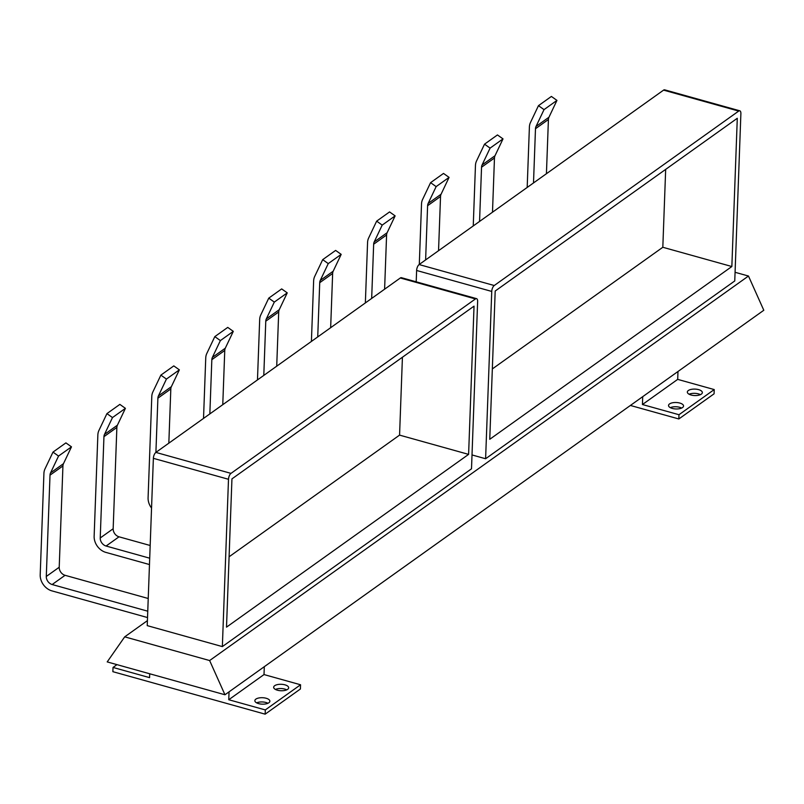 <?xml version="1.0" encoding="UTF-8"?>
<svg xmlns="http://www.w3.org/2000/svg" width="804" height="804" viewBox="0 0 804 804"><rect width="100%" height="100%" fill="white"/><g stroke="black" fill="none" stroke-linecap="round" stroke-linejoin="round"><path stroke-width="1.21" d="M630.396 405.457L678.827 418.964L714.083 393.809L714.233 389.568L677.692 379.377L677.983 371.498M689.098 394.231A7.507 3.226 -177.9 0 1 700.425 394.653M670.295 407.648A7.507 3.226 -177.9 0 1 681.621 408.07M116.952 664.637L113.022 667.441L112.872 671.682L265.149 714.163L300.405 688.998L300.555 684.767L264.013 674.566L264.305 666.697M275.42 689.43A7.507 3.226 -177.9 0 1 286.747 689.852M256.617 702.847A7.507 3.226 -177.9 0 1 267.943 703.269M663.571 90.128A4.693 2.06 -74.4 0 1 664.677 89.837L739.801 110.801A4.693 2.06 105.6 0 0 738.695 111.083L663.571 90.128L419.125 264.556L494.249 285.52A4.693 2.06 105.6 0 0 491.746 291.43L416.623 270.476A4.693 2.06 -74.4 0 1 419.125 264.556M472.018 454.943L485.606 458.742L734.755 280.948L740.886 113.645A4.693 2.06 105.6 0 0 739.801 110.801M416.201 281.812L416.623 270.476M485.606 458.742L491.746 291.43M494.249 285.52L738.695 111.083M737.288 118.278L495.194 291.028L489.757 439.285L731.851 266.526L737.288 118.278M400.322 277.983A4.693 2.06 -74.4 0 1 401.427 277.692L476.551 298.646A4.693 2.06 105.6 0 0 475.445 298.937L400.322 277.983L155.875 452.411L230.999 473.375A4.693 2.06 105.6 0 0 228.497 479.284L153.373 458.33A4.693 2.06 -74.4 0 1 155.875 452.411M153.373 458.33L147.232 625.633L222.356 646.597L471.506 468.802L477.636 301.49A4.693 2.06 105.6 0 0 476.551 298.646M222.356 646.597L228.497 479.284M230.999 473.375L475.445 298.937M474.038 306.133L231.944 478.882L226.507 627.14L468.601 454.381L474.038 306.133M527.183 187.453L529.394 127.032A14.08 11.105 54.5 0 1 530.459 122.52L538.469 105.666L551.393 96.44L556.951 100.399L548.951 117.243A7.045 5.548 -125.5 0 0 548.418 119.505L546.429 173.714M538.469 105.666L544.027 109.625L556.951 100.399M544.027 109.625L536.017 126.469A7.045 5.548 -125.5 0 0 535.484 128.73L533.504 182.94M473.244 225.944L475.455 165.523A14.08 11.105 54.5 0 1 476.521 161.011L484.531 144.167L497.455 134.941L503.013 138.891L495.003 155.745A7.045 5.548 -125.5 0 0 494.47 157.996L492.49 212.216M484.531 144.167L490.088 148.117L503.013 138.891M490.088 148.117L482.078 164.961A7.045 5.548 -125.5 0 0 481.546 167.222L479.556 221.432M419.296 264.436L421.517 204.015A14.08 11.105 54.5 0 1 422.572 199.503L430.582 182.659L443.506 173.433L449.074 177.382L441.064 194.236A7.045 5.548 -125.5 0 0 440.532 196.488L438.542 250.707M430.582 182.659L436.14 186.608L449.074 177.382M436.14 186.608L428.13 203.462A7.045 5.548 -125.5 0 0 427.607 205.713L425.617 259.933M365.358 302.927L367.569 242.506A14.08 11.105 54.5 0 1 368.634 237.994L376.644 221.15L389.568 211.924L395.126 215.884L387.116 232.728A7.045 5.548 -125.5 0 0 386.593 234.979L384.603 289.199M376.644 221.15L382.201 225.1L395.126 215.884M382.201 225.1L374.192 241.954A7.045 5.548 -125.5 0 0 373.659 244.205L371.669 298.425M311.409 341.429L313.63 280.998A14.08 11.105 54.5 0 1 314.686 276.486L322.695 259.642L335.63 250.416L341.187 254.376L333.178 271.219A7.045 5.548 -125.5 0 0 332.645 273.481L330.655 327.69M322.695 259.642L328.253 263.601L341.187 254.376M328.253 263.601L320.253 280.445A7.045 5.548 -125.5 0 0 319.721 282.696L317.731 336.916M257.471 379.92L259.682 319.5A14.08 11.105 54.5 0 1 260.747 314.987L268.757 298.133L281.681 288.907L287.239 292.867L279.239 309.711A7.045 5.548 -125.5 0 0 278.707 311.972L276.717 366.182M268.757 298.133L274.315 302.093L287.239 292.867M274.315 302.093L266.305 318.937A7.045 5.548 -125.5 0 0 265.772 321.198L263.792 375.408M203.523 418.412L205.744 357.991A14.08 11.105 54.5 0 1 206.809 353.479L214.809 336.625L227.743 327.399L233.301 331.359L225.291 348.202A7.045 5.548 -125.5 0 0 224.758 350.464L222.768 404.673M214.809 336.625L220.376 340.584L233.301 331.359M220.376 340.584L212.367 357.428A7.045 5.548 -125.5 0 0 211.834 359.689L209.844 413.899M151.544 508.068A14.08 11.105 54.5 0 1 148.087 497.787L151.795 396.483A14.08 11.105 54.5 0 1 152.86 391.97L160.87 375.126L173.795 365.9L179.362 369.85L171.352 386.704A7.045 5.548 -125.5 0 0 170.82 388.955L168.83 443.175M160.87 375.126L166.428 379.076L179.362 369.85M166.428 379.076L158.418 395.92A7.045 5.548 -125.5 0 0 157.896 398.181L155.906 452.391M149.474 564.549L105.857 552.388A14.08 11.105 54.5 0 1 94.138 536.278L97.857 434.974A14.08 11.105 54.5 0 1 98.922 430.462L106.932 413.618L119.856 404.392L125.414 408.342L117.404 425.195A7.045 5.548 -125.5 0 0 116.871 427.447L113.163 528.751A7.045 5.548 -125.5 0 0 119.022 536.811L150.177 545.494M106.932 413.618L112.49 417.567L125.414 408.342M112.49 417.567L104.48 434.421A7.045 5.548 -125.5 0 0 103.947 436.672L100.229 537.976A7.045 5.548 -125.5 0 0 106.088 546.027L149.705 558.197M147.423 620.638L124.7 636.848L209.633 660.546L748.474 276.033L735.077 272.295M147.534 617.552L51.918 590.88A14.08 11.105 54.5 0 1 40.2 574.77L43.919 473.466A14.08 11.105 54.5 0 1 44.974 468.953L52.984 452.109L65.908 442.883L71.476 446.843L63.466 463.687A7.045 5.548 -125.5 0 0 62.933 465.938L59.215 567.242A7.045 5.548 -125.5 0 0 65.074 575.302L148.227 598.498M52.984 452.109L58.541 456.059L71.476 446.843M58.541 456.059L50.541 472.913A7.045 5.548 -125.5 0 0 50.009 475.164L46.29 576.468A7.045 5.548 -125.5 0 0 52.149 584.528L147.765 611.201M665.672 169.373L662.818 247.27L492.339 368.925M731.851 266.526L662.818 247.27M402.422 357.227L399.568 435.115L229.09 556.78M468.601 454.381L399.568 435.115M748.474 276.033L763.8 310.264L224.959 694.767L107.203 661.913L124.7 636.848M255.863 699.128A7.507 3.226 2.1 0 0 254.858 700.666A7.507 3.226 2.1 0 0 262.245 704.163A7.507 3.226 2.1 0 0 269.873 701.219A7.507 3.226 2.1 0 0 264.365 697.882A7.507 3.226 2.1 0 0 255.863 699.128M274.666 685.711A7.507 3.226 2.1 0 0 273.661 687.249A7.507 3.226 2.1 0 0 281.048 690.747A7.507 3.226 2.1 0 0 288.666 687.802A7.507 3.226 2.1 0 0 283.169 684.465A7.507 3.226 2.1 0 0 274.666 685.711M669.541 403.93A7.507 3.226 2.1 0 0 668.536 405.467A7.507 3.226 2.1 0 0 675.923 408.965A7.507 3.226 2.1 0 0 683.541 406.02A7.507 3.226 2.1 0 0 678.043 402.683A7.507 3.226 2.1 0 0 669.541 403.93M688.345 390.513A7.507 3.226 2.1 0 0 687.34 392.05A7.507 3.226 2.1 0 0 694.726 395.548A7.507 3.226 2.1 0 0 702.344 392.603A7.507 3.226 2.1 0 0 696.847 389.267A7.507 3.226 2.1 0 0 688.345 390.513M265.149 714.163L265.3 709.922L300.555 684.767M265.3 709.922L228.758 699.731L264.013 674.566M113.022 667.441L149.574 677.641L149.715 673.782M678.827 418.964L678.978 414.723L714.233 389.568M678.978 414.723L642.436 404.533L677.692 379.377M224.959 694.767L209.633 660.546M228.758 699.731L229.05 691.862M642.436 404.533L642.718 396.663M536.017 126.469L548.951 117.243M535.484 128.73L548.418 119.505M482.078 164.961L495.003 155.745M481.546 167.222L494.47 157.996M428.13 203.462L441.064 194.236M427.607 205.713L440.532 196.488M374.192 241.954L387.116 232.728M373.659 244.205L386.593 234.979M320.253 280.445L333.178 271.219M319.721 282.696L332.645 273.481M266.305 318.937L279.239 309.711M265.772 321.198L278.707 311.972M212.367 357.428L225.291 348.202M211.834 359.689L224.758 350.464M158.418 395.92L171.352 386.704M157.896 398.181L170.82 388.955M104.48 434.421L117.404 425.195M103.947 436.672L116.871 427.447M100.229 537.976L113.163 528.751M106.088 546.027L119.022 536.811M50.541 472.913L63.466 463.687M50.009 475.164L62.933 465.938M46.29 576.468L59.215 567.242M52.149 584.528L65.074 575.302"/></g></svg>
